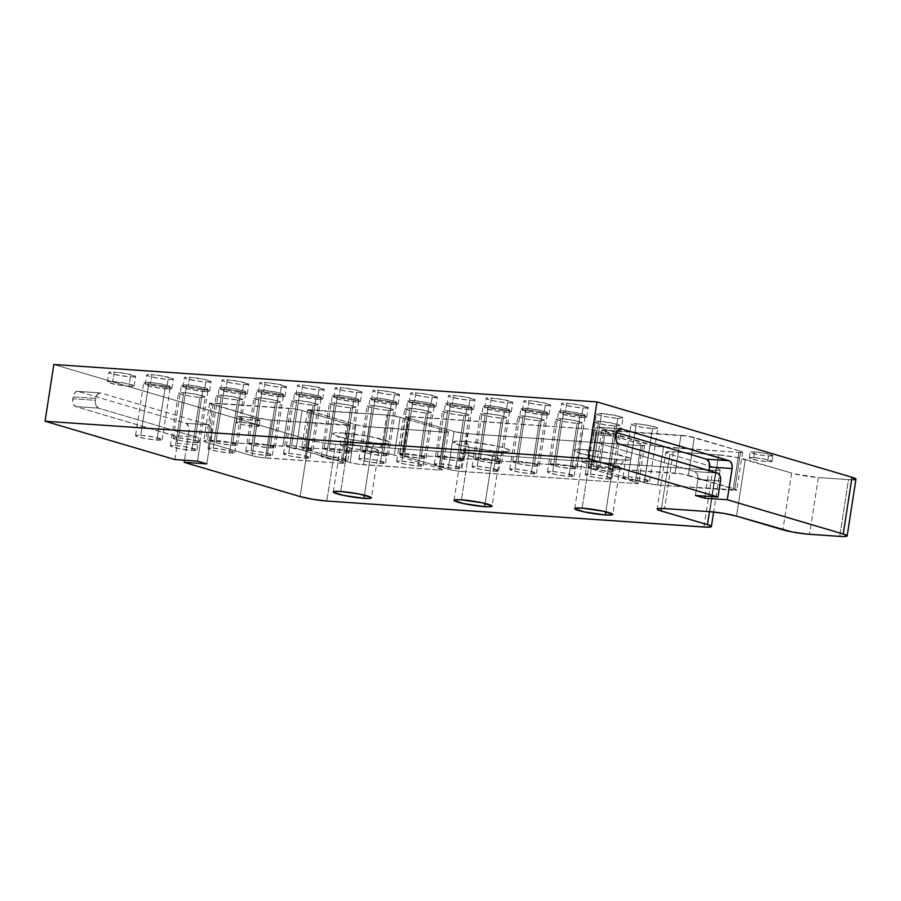 <?xml version="1.0" encoding="UTF-8"?>
<svg xmlns="http://www.w3.org/2000/svg" width="901" height="901" viewBox="0 0 901 901"><rect width="100%" height="100%" fill="white"/><g stroke="black" fill="none" stroke-linecap="round" stroke-linejoin="round"><path stroke-width="0.68" stroke-dasharray="4.5 3.38" d="M619.911 459.938C613.998 459.69 593.072 457.066 579.895 453.248C567.337 449.464 577.823 449.002 585.132 449.667A9.629 5.958 -86.1 0 1 589.468 460.839L582.035 461.323L585.706 463.148L595.685 465.434L612.657 467.687A9.629 5.958 -86.1 0 1 619.043 459.792A9.629 5.958 -86.1 0 1 619.911 459.938L629.562 459.938L631.004 458.958L630.092 458.215L611.678 453.248L585.132 449.667L575.491 449.667L574.05 450.658L579.895 453.248L593.376 456.368L619.911 459.938A9.629 5.958 93.9 0 0 619.043 459.792A9.629 5.958 93.9 0 0 612.657 467.687A19.248 2.061 -171.2 0 0 620.091 467.214A19.248 2.061 -171.2 0 0 609.617 463.711A19.248 2.061 -171.2 0 0 589.468 460.839L582.147 508.13L589.468 460.839A19.248 2.061 -171.2 0 0 582.035 461.323A19.248 2.061 -171.2 0 0 592.509 464.815A19.248 2.061 -171.2 0 0 612.657 467.687L605.832 511.791L612.657 467.687L620.091 467.214L616.419 465.389L606.441 463.091L589.468 460.839A9.629 5.958 93.9 0 0 585.132 449.667C591.056 449.914 611.97 452.539 625.159 456.368C637.717 460.141 627.231 460.602 619.911 459.938M499.222 451.626C493.298 451.378 472.383 448.754 459.206 444.925C446.637 441.152 457.122 440.69 464.443 441.355A9.629 5.958 -86.1 0 1 468.779 452.516L461.346 453L465.017 454.825L474.996 457.122L491.957 459.375A9.629 5.958 -86.1 0 1 498.354 451.48A9.629 5.958 -86.1 0 1 499.222 451.626L508.862 451.626L510.315 450.635L504.459 448.045L496.079 445.961L469.196 441.749L457.111 441.141L453.349 442.335L459.206 444.925L472.676 448.045L499.222 451.626A9.629 5.958 93.9 0 0 498.354 451.48A9.629 5.958 93.9 0 0 491.957 459.375A19.248 2.061 -171.2 0 0 499.391 458.891A19.248 2.061 -171.2 0 0 488.916 455.399A19.248 2.061 -171.2 0 0 468.779 452.516L461.458 499.807L468.779 452.516A19.248 2.061 -171.2 0 0 461.346 453A19.248 2.061 -171.2 0 0 471.82 456.503A19.248 2.061 -171.2 0 0 491.957 459.375L485.132 503.479L491.957 459.375L499.391 458.891L495.73 457.066L485.74 454.768L468.779 452.516A9.629 5.958 93.9 0 0 464.443 441.355C470.367 441.603 491.282 444.227 504.459 448.045C517.028 451.829 506.542 452.291 499.222 451.626M378.533 443.303C372.609 443.055 351.694 440.431 338.506 436.613C325.948 432.829 336.433 432.367 343.754 433.032A9.629 5.958 -86.1 0 1 348.079 444.204L340.657 444.689L344.317 446.513L354.307 448.799L371.268 451.052A9.629 5.958 -86.1 0 1 377.665 443.157A9.629 5.958 -86.1 0 1 378.533 443.303L388.173 443.303L389.615 442.323L388.703 441.58L370.288 436.613L343.754 433.032L334.102 433.032L332.66 434.023L338.506 436.613L351.987 439.733L378.533 443.303A9.629 5.958 93.9 0 0 377.665 443.157A9.629 5.958 93.9 0 0 371.268 451.052A19.248 2.061 -171.2 0 0 378.702 450.579A19.248 2.061 -171.2 0 0 368.227 447.076A19.248 2.061 -171.2 0 0 348.079 444.204L340.758 491.495L348.079 444.204A19.248 2.061 -171.2 0 0 340.657 444.689A19.248 2.061 -171.2 0 0 351.12 448.18A19.248 2.061 -171.2 0 0 371.268 451.052L364.443 495.156L371.268 451.052L378.702 450.579L375.03 448.754L365.051 446.457L348.079 444.204A9.629 5.958 93.9 0 0 343.754 433.032C349.667 433.28 370.593 435.904 383.77 439.733C396.327 443.506 385.853 443.968 378.533 443.303M240.792 422.22A11.555 1.239 8.8 0 1 252.877 423.943A11.555 1.239 8.8 0 1 259.161 426.049A11.555 1.239 8.8 0 1 254.701 426.331L255.58 420.654A11.555 1.239 -171.2 0 0 260.04 420.373A11.555 1.239 -171.2 0 0 253.755 418.267A11.555 1.239 -171.2 0 0 241.671 416.544L240.792 422.22L241.671 416.544L237.808 416.544L237.233 416.938L238.382 417.591L247.144 419.618L255.58 420.654L260.017 420.26L252.28 417.974L241.671 416.544A11.555 1.239 -171.2 0 0 237.211 416.836A11.555 1.239 -171.2 0 0 243.495 418.931A11.555 1.239 -171.2 0 0 255.58 420.654L254.701 426.331A11.555 1.239 8.8 0 1 242.617 424.608A11.555 1.239 8.8 0 1 236.332 422.513A11.555 1.239 8.8 0 1 240.792 422.22L251.402 423.65L259.139 425.936L254.701 426.331L244.081 424.9L236.715 422.918L236.929 422.22L240.792 422.22M753.732 457.573A11.555 1.239 8.8 0 1 765.816 459.296A11.555 1.239 8.8 0 1 772.101 461.391A11.555 1.239 8.8 0 1 767.641 461.684L768.519 456.007A11.555 1.239 -171.2 0 0 772.979 455.715A11.555 1.239 -171.2 0 0 766.695 453.62A11.555 1.239 -171.2 0 0 754.61 451.897L753.732 457.573L754.61 451.897L750.758 451.897L750.173 452.291L751.333 452.944L760.084 454.96L768.519 456.007L772.957 455.613L765.231 453.327L754.61 451.897A11.555 1.239 -171.2 0 0 750.15 452.189A11.555 1.239 -171.2 0 0 756.435 454.284A11.555 1.239 -171.2 0 0 768.519 456.007L767.641 461.684A11.555 1.239 8.8 0 1 755.556 459.96A11.555 1.239 8.8 0 1 749.272 457.854A11.555 1.239 8.8 0 1 753.732 457.573L764.352 459.003L772.078 461.289L767.641 461.684L757.031 460.253L749.294 457.967L753.732 457.573M112.704 381.506A13.47 1.442 8.8 0 1 126.804 383.522A13.47 1.442 8.8 0 1 134.136 385.966A13.47 1.442 8.8 0 1 128.933 386.304L130.397 376.843A13.47 1.442 -171.2 0 0 135.601 376.517A13.47 1.442 -171.2 0 0 128.269 374.061A13.47 1.442 -171.2 0 0 114.168 372.057L112.704 381.506L114.168 372.057L109.663 372.057L108.987 372.518L110.339 373.273L120.554 375.627L132.301 376.945L135.567 376.381L126.557 373.724L114.168 372.057A13.47 1.442 -171.2 0 0 108.965 372.383A13.47 1.442 -171.2 0 0 116.297 374.839A13.47 1.442 -171.2 0 0 130.397 376.843L128.933 386.304A13.47 1.442 8.8 0 1 114.832 384.299A13.47 1.442 8.8 0 1 107.501 381.844A13.47 1.442 8.8 0 1 112.704 381.506L125.093 383.184L134.103 385.842L128.933 386.304L116.544 384.637L107.951 382.317L108.199 381.506L112.704 381.506M150.422 384.108A13.47 1.442 8.8 0 1 164.523 386.124A13.47 1.442 8.8 0 1 171.854 388.568A13.47 1.442 8.8 0 1 166.651 388.905L168.115 379.445A13.47 1.442 -171.2 0 0 173.319 379.107A13.47 1.442 -171.2 0 0 165.987 376.663A13.47 1.442 -171.2 0 0 151.886 374.647L150.422 384.108L151.886 374.647L147.381 374.647L147.133 375.458L149.442 376.325L158.272 378.229L170.019 379.546L173.285 378.983L164.275 376.325L151.886 374.647A13.47 1.442 -171.2 0 0 146.683 374.985A13.47 1.442 -171.2 0 0 154.015 377.44A13.47 1.442 -171.2 0 0 168.115 379.445L166.651 388.905A13.47 1.442 8.8 0 1 152.551 386.889A13.47 1.442 8.8 0 1 145.219 384.445A13.47 1.442 8.8 0 1 150.422 384.108L165.187 386.259L171.821 388.444L166.651 388.905L154.262 387.239L145.669 384.918L145.917 384.108L150.422 384.108M188.14 386.709A13.47 1.442 8.8 0 1 202.241 388.725A13.47 1.442 8.8 0 1 209.573 391.169A13.47 1.442 8.8 0 1 204.369 391.507L205.833 382.047A13.47 1.442 -171.2 0 0 211.037 381.709A13.47 1.442 -171.2 0 0 203.705 379.265A13.47 1.442 -171.2 0 0 189.604 377.249L188.14 386.709L189.604 377.249L185.099 377.249L184.423 377.71L185.775 378.465L195.99 380.83L205.833 382.047L211.003 381.585L204.369 379.4L189.604 377.249A13.47 1.442 -171.2 0 0 184.401 377.587A13.47 1.442 -171.2 0 0 191.733 380.031A13.47 1.442 -171.2 0 0 205.833 382.047L204.369 391.507A13.47 1.442 8.8 0 1 190.269 389.491A13.47 1.442 8.8 0 1 182.937 387.047A13.47 1.442 8.8 0 1 188.14 386.709L200.518 388.376L209.539 391.045L204.369 391.507L189.604 389.356L182.959 387.171L188.14 386.709M225.847 389.311A13.47 1.442 8.8 0 1 239.948 391.316A13.47 1.442 8.8 0 1 247.279 393.771A13.47 1.442 8.8 0 1 242.087 394.097L243.552 384.648A13.47 1.442 -171.2 0 0 248.744 384.31A13.47 1.442 -171.2 0 0 241.412 381.866A13.47 1.442 -171.2 0 0 227.311 379.85L225.847 389.311L227.311 379.85L222.817 379.85L222.142 380.312L223.493 381.067L233.708 383.432L243.552 384.648L248.721 384.186L239.7 381.517L227.311 379.85A13.47 1.442 -171.2 0 0 222.119 380.188A13.47 1.442 -171.2 0 0 229.451 382.632A13.47 1.442 -171.2 0 0 243.552 384.648L242.087 394.097A13.47 1.442 8.8 0 1 227.987 392.093A13.47 1.442 8.8 0 1 220.655 389.649A13.47 1.442 8.8 0 1 225.847 389.311L238.236 390.978L247.257 393.647L242.087 394.097L229.699 392.431L220.677 389.773L225.847 389.311M263.565 391.912A13.47 1.442 8.8 0 1 277.666 393.917A13.47 1.442 8.8 0 1 284.998 396.361A13.47 1.442 8.8 0 1 279.794 396.699L281.258 387.25A13.47 1.442 -171.2 0 0 286.462 386.912A13.47 1.442 -171.2 0 0 279.13 384.457A13.47 1.442 -171.2 0 0 265.029 382.452L263.565 391.912L265.029 382.452L260.535 382.452L259.86 382.914L261.211 383.668L271.415 386.022L281.258 387.25L286.439 386.788L277.418 384.119L265.029 382.452A13.47 1.442 -171.2 0 0 259.826 382.79A13.47 1.442 -171.2 0 0 267.158 385.234A13.47 1.442 -171.2 0 0 281.258 387.25L279.794 396.699A13.47 1.442 8.8 0 1 265.694 394.694A13.47 1.442 8.8 0 1 258.362 392.239A13.47 1.442 8.8 0 1 263.565 391.912L275.954 393.579L284.975 396.237L279.794 396.699L267.417 395.032L258.824 392.712L259.071 391.912L263.565 391.912M301.283 394.503A13.47 1.442 8.8 0 1 315.384 396.519A13.47 1.442 8.8 0 1 322.716 398.963A13.47 1.442 8.8 0 1 317.512 399.301L318.977 389.84A13.47 1.442 -171.2 0 0 324.18 389.502A13.47 1.442 -171.2 0 0 316.848 387.058A13.47 1.442 -171.2 0 0 302.747 385.054L301.283 394.503L302.747 385.054L298.254 385.054L297.578 385.504L298.929 386.27L309.133 388.624L320.88 389.942L324.157 389.378L315.136 386.72L302.747 385.054A13.47 1.442 -171.2 0 0 297.544 385.38A13.47 1.442 -171.2 0 0 304.876 387.835A13.47 1.442 -171.2 0 0 318.977 389.84L317.512 399.301A13.47 1.442 8.8 0 1 303.412 397.285A13.47 1.442 8.8 0 1 296.08 394.841A13.47 1.442 8.8 0 1 301.283 394.503L316.048 396.654L322.693 398.839L317.512 399.301L305.124 397.634L296.542 395.314L296.789 394.503L301.283 394.503M339.001 397.104A13.47 1.442 8.8 0 1 353.102 399.12A13.47 1.442 8.8 0 1 360.434 401.564A13.47 1.442 8.8 0 1 355.231 401.902L356.695 392.442A13.47 1.442 -171.2 0 0 361.898 392.104A13.47 1.442 -171.2 0 0 354.566 389.66A13.47 1.442 -171.2 0 0 340.465 387.644L339.001 397.104L340.465 387.644L335.972 387.644L335.296 388.106L338.021 389.322L346.851 391.225L358.598 392.543L361.875 391.98L355.231 389.795L340.465 387.644A13.47 1.442 -171.2 0 0 335.262 387.982A13.47 1.442 -171.2 0 0 342.594 390.437A13.47 1.442 -171.2 0 0 356.695 392.442L355.231 401.902A13.47 1.442 8.8 0 1 341.13 399.886A13.47 1.442 8.8 0 1 333.798 397.442A13.47 1.442 8.8 0 1 339.001 397.104L351.39 398.771L360.411 401.441L355.231 401.902L340.465 399.751L333.832 397.566L339.001 397.104M376.719 399.706A13.47 1.442 8.8 0 1 390.82 401.711A13.47 1.442 8.8 0 1 398.152 404.166A13.47 1.442 8.8 0 1 392.949 404.504L394.413 395.043A13.47 1.442 -171.2 0 0 399.616 394.706A13.47 1.442 -171.2 0 0 392.284 392.262A13.47 1.442 -171.2 0 0 378.183 390.246L376.719 399.706L378.183 390.246L373.678 390.246L373.003 390.707L374.354 391.462L384.569 393.827L394.413 395.043L399.582 394.582L390.572 391.912L378.183 390.246A13.47 1.442 -171.2 0 0 372.98 390.584A13.47 1.442 -171.2 0 0 380.312 393.027A13.47 1.442 -171.2 0 0 394.413 395.043L392.949 404.504A13.47 1.442 8.8 0 1 378.848 402.488A13.47 1.442 8.8 0 1 371.516 400.044A13.47 1.442 8.8 0 1 376.719 399.706L389.108 401.373L398.118 404.042L392.949 404.504L378.183 402.353L371.539 400.168L376.719 399.706M414.437 402.308A13.47 1.442 8.8 0 1 428.538 404.312A13.47 1.442 8.8 0 1 435.87 406.768A13.47 1.442 8.8 0 1 430.667 407.094L432.131 397.645A13.47 1.442 -171.2 0 0 437.334 397.307A13.47 1.442 -171.2 0 0 430.002 394.863A13.47 1.442 -171.2 0 0 415.902 392.847L414.437 402.308L415.902 392.847L411.397 392.847L410.721 393.309L412.072 394.064L422.287 396.429L432.131 397.645L437.3 397.183L428.29 394.514L415.902 392.847A13.47 1.442 -171.2 0 0 410.698 393.185A13.47 1.442 -171.2 0 0 418.03 395.629A13.47 1.442 -171.2 0 0 432.131 397.645L430.667 407.094A13.47 1.442 8.8 0 1 416.566 405.09A13.47 1.442 8.8 0 1 409.234 402.634A13.47 1.442 8.8 0 1 414.437 402.308L426.826 403.975L435.836 406.644L430.667 407.094L418.278 405.427L409.257 402.77L414.437 402.308M452.156 404.898A13.47 1.442 8.8 0 1 466.256 406.914A13.47 1.442 8.8 0 1 473.588 409.358A13.47 1.442 8.8 0 1 468.385 409.696L469.849 400.235A13.47 1.442 -171.2 0 0 475.052 399.909A13.47 1.442 -171.2 0 0 467.72 397.454A13.47 1.442 -171.2 0 0 453.62 395.449L452.156 404.898L453.62 395.449L449.115 395.449L448.439 395.911L449.79 396.665L460.006 399.019L471.752 400.337L475.018 399.785L466.008 397.116L453.62 395.449A13.47 1.442 -171.2 0 0 448.416 395.787A13.47 1.442 -171.2 0 0 455.748 398.231A13.47 1.442 -171.2 0 0 469.849 400.235L468.385 409.696A13.47 1.442 8.8 0 1 454.284 407.691A13.47 1.442 8.8 0 1 446.952 405.236A13.47 1.442 8.8 0 1 452.156 404.898L464.544 406.576L473.554 409.234L468.385 409.696L455.996 408.029L447.403 405.709L447.651 404.898L452.156 404.898M489.874 407.5A13.47 1.442 8.8 0 1 503.963 409.516A13.47 1.442 8.8 0 1 511.295 411.96A13.47 1.442 8.8 0 1 506.103 412.298L507.567 402.837A13.47 1.442 -171.2 0 0 512.759 402.499A13.47 1.442 -171.2 0 0 505.427 400.055A13.47 1.442 -171.2 0 0 491.338 398.051L489.874 407.5L491.338 398.051L486.833 398.039L486.157 398.501L488.883 399.717L497.724 401.621L509.47 402.938L512.737 402.375L503.715 399.717L491.338 398.051A13.47 1.442 -171.2 0 0 486.135 398.377A13.47 1.442 -171.2 0 0 493.466 400.832A13.47 1.442 -171.2 0 0 507.567 402.837L506.103 412.298A13.47 1.442 8.8 0 1 492.002 410.282A13.47 1.442 8.8 0 1 484.67 407.838A13.47 1.442 8.8 0 1 489.874 407.5L504.639 409.651L511.272 411.836L506.103 412.298L493.714 410.631L485.121 408.311L485.369 407.5L489.874 407.5M527.581 410.101A13.47 1.442 8.8 0 1 541.681 412.117A13.47 1.442 8.8 0 1 549.013 414.561A13.47 1.442 8.8 0 1 543.821 414.899L545.285 405.439A13.47 1.442 -171.2 0 0 550.477 405.101A13.47 1.442 -171.2 0 0 543.145 402.657A13.47 1.442 -171.2 0 0 529.045 400.641L527.581 410.101L529.045 400.641L524.551 400.641L523.875 401.103L526.601 402.319L535.431 404.222L547.189 405.54L550.455 404.977L543.81 402.792L529.045 400.641A13.47 1.442 -171.2 0 0 523.853 400.979A13.47 1.442 -171.2 0 0 531.185 403.423A13.47 1.442 -171.2 0 0 545.285 405.439L543.821 414.899A13.47 1.442 8.8 0 1 529.72 412.883A13.47 1.442 8.8 0 1 522.389 410.439A13.47 1.442 8.8 0 1 527.581 410.101L539.969 411.768L548.991 414.437L543.821 414.899L529.045 412.748L522.411 410.563L527.581 410.101M565.299 412.703A13.47 1.442 8.8 0 1 579.399 414.708A13.47 1.442 8.8 0 1 586.731 417.163A13.47 1.442 8.8 0 1 581.528 417.501L582.992 408.04A13.47 1.442 -171.2 0 0 588.195 407.702A13.47 1.442 -171.2 0 0 580.863 405.259A13.47 1.442 -171.2 0 0 566.763 403.243L565.299 412.703L566.763 403.243L562.269 403.243L561.593 403.704L562.945 404.459L573.149 406.824L582.992 408.04L588.173 407.579L579.152 404.909L566.763 403.243A13.47 1.442 -171.2 0 0 561.56 403.58A13.47 1.442 -171.2 0 0 568.891 406.024A13.47 1.442 -171.2 0 0 582.992 408.04L581.528 417.501A13.47 1.442 8.8 0 1 567.427 415.485A13.47 1.442 8.8 0 1 560.095 413.041A13.47 1.442 8.8 0 1 565.299 412.703L577.687 414.37L586.709 417.039L581.528 417.501L569.139 415.823L560.557 413.514L560.805 412.703L565.299 412.703M175.526 445.567A13.47 1.442 8.8 0 1 189.627 447.572A13.47 1.442 8.8 0 1 196.959 450.027A13.47 1.442 8.8 0 1 191.755 450.354L199.954 397.397A13.47 1.442 -171.2 0 0 205.158 397.059A13.47 1.442 -171.2 0 0 197.826 394.615A13.47 1.442 -171.2 0 0 183.725 392.599L175.526 445.567L183.725 392.599L178.635 392.791L181.281 394.266L190.111 396.181L199.954 397.397L205.135 396.936L196.114 394.266L183.725 392.599A13.47 1.442 -171.2 0 0 178.522 392.937A13.47 1.442 -171.2 0 0 185.854 395.381A13.47 1.442 -171.2 0 0 199.954 397.397L191.755 450.354A13.47 1.442 8.8 0 1 177.655 448.349A13.47 1.442 8.8 0 1 170.323 445.894A13.47 1.442 8.8 0 1 175.526 445.567L187.915 447.234L196.936 449.892L191.755 450.354L179.367 448.687L170.785 446.367L171.032 445.567L175.526 445.567M213.244 448.157A13.47 1.442 8.8 0 1 227.345 450.173A13.47 1.442 8.8 0 1 234.677 452.617A13.47 1.442 8.8 0 1 229.473 452.955L237.673 399.999A13.47 1.442 -171.2 0 0 242.876 399.661A13.47 1.442 -171.2 0 0 235.544 397.206A13.47 1.442 -171.2 0 0 221.443 395.201L213.244 448.157L221.443 395.201L216.353 395.381L218.999 396.868L227.829 398.783L237.673 399.999L242.853 399.537L233.832 396.868L221.443 395.201A13.47 1.442 -171.2 0 0 216.24 395.539A13.47 1.442 -171.2 0 0 223.572 397.983A13.47 1.442 -171.2 0 0 237.673 399.999L229.473 452.955A13.47 1.442 8.8 0 1 215.373 450.95A13.47 1.442 8.8 0 1 208.041 448.495A13.47 1.442 8.8 0 1 213.244 448.157L228.009 450.309L234.654 452.493L229.473 452.955L217.085 451.288L208.503 448.968L208.75 448.157L213.244 448.157M250.962 450.759A13.47 1.442 8.8 0 1 265.063 452.775A13.47 1.442 8.8 0 1 272.395 455.219A13.47 1.442 8.8 0 1 267.192 455.557L275.391 402.589A13.47 1.442 -171.2 0 0 280.594 402.263A13.47 1.442 -171.2 0 0 273.262 399.807A13.47 1.442 -171.2 0 0 259.161 397.803L250.962 450.759L259.161 397.803L254.071 397.983L258.497 399.954L268.16 401.79L277.294 402.691L280.571 402.128L271.55 399.47L259.161 397.803A13.47 1.442 -171.2 0 0 253.958 398.129A13.47 1.442 -171.2 0 0 261.29 400.585A13.47 1.442 -171.2 0 0 275.391 402.589L267.192 455.557A13.47 1.442 8.8 0 1 253.091 453.541A13.47 1.442 8.8 0 1 245.759 451.097A13.47 1.442 8.8 0 1 250.962 450.759L265.727 452.91L272.372 455.095L267.192 455.557L254.803 453.89L246.21 451.57L246.457 450.759L250.962 450.759M288.68 453.361A13.47 1.442 8.8 0 1 302.781 455.377A13.47 1.442 8.8 0 1 310.113 457.821A13.47 1.442 8.8 0 1 304.91 458.159L313.109 405.191A13.47 1.442 -171.2 0 0 318.312 404.853A13.47 1.442 -171.2 0 0 310.98 402.409A13.47 1.442 -171.2 0 0 296.88 400.393L288.68 453.361L296.88 400.393L291.789 400.585L294.436 402.071L303.265 403.975L315.012 405.292L318.278 404.729L309.268 402.071L296.88 400.393A13.47 1.442 -171.2 0 0 291.676 400.731A13.47 1.442 -171.2 0 0 299.008 403.186A13.47 1.442 -171.2 0 0 313.109 405.191L304.91 458.159A13.47 1.442 8.8 0 1 290.809 456.143A13.47 1.442 8.8 0 1 283.477 453.699A13.47 1.442 8.8 0 1 288.68 453.361L301.069 455.028L310.079 457.697L304.91 458.159L290.145 456.007L283.5 453.822L288.68 453.361M326.399 455.962A13.47 1.442 8.8 0 1 340.499 457.967A13.47 1.442 8.8 0 1 347.831 460.422A13.47 1.442 8.8 0 1 342.628 460.749L350.827 407.793A13.47 1.442 -171.2 0 0 356.03 407.455A13.47 1.442 -171.2 0 0 348.698 405.011A13.47 1.442 -171.2 0 0 334.598 402.995L326.399 455.962L334.598 402.995L329.507 403.186L332.154 404.662L340.983 406.576L350.827 407.793L355.996 407.331L349.363 405.146L334.598 402.995A13.47 1.442 -171.2 0 0 329.394 403.333A13.47 1.442 -171.2 0 0 336.726 405.777A13.47 1.442 -171.2 0 0 350.827 407.793L342.628 460.749A13.47 1.442 8.8 0 1 328.527 458.744A13.47 1.442 8.8 0 1 321.195 456.3A13.47 1.442 8.8 0 1 326.399 455.962L338.787 457.629L347.797 460.298L342.628 460.749L330.239 459.082L321.218 456.424L326.399 455.962M364.117 458.564A13.47 1.442 8.8 0 1 378.217 460.569A13.47 1.442 8.8 0 1 385.549 463.013A13.47 1.442 8.8 0 1 380.346 463.351L388.545 410.394A13.47 1.442 -171.2 0 0 393.748 410.056A13.47 1.442 -171.2 0 0 386.416 407.612A13.47 1.442 -171.2 0 0 372.316 405.596L364.117 458.564L372.316 405.596L367.225 405.788L369.86 407.263L378.702 409.178L388.545 410.394L393.714 409.932L384.693 407.263L372.316 405.596A13.47 1.442 -171.2 0 0 367.112 405.934A13.47 1.442 -171.2 0 0 374.444 408.378A13.47 1.442 -171.2 0 0 388.545 410.394L380.346 463.351A13.47 1.442 8.8 0 1 366.245 461.346A13.47 1.442 8.8 0 1 358.913 458.891A13.47 1.442 8.8 0 1 364.117 458.564L376.494 460.231L385.515 462.889L380.346 463.351L367.957 461.684L359.364 459.364L359.612 458.564L364.117 458.564M401.823 461.154A13.47 1.442 8.8 0 1 415.924 463.17A13.47 1.442 8.8 0 1 423.256 465.614A13.47 1.442 8.8 0 1 418.064 465.952L426.263 412.985A13.47 1.442 -171.2 0 0 431.455 412.658A13.47 1.442 -171.2 0 0 424.123 410.203A13.47 1.442 -171.2 0 0 410.023 408.198L401.823 461.154L410.023 408.198L404.932 408.378L409.369 410.349L419.021 412.185L428.166 413.086L431.433 412.534L422.411 409.865L410.023 408.198A13.47 1.442 -171.2 0 0 404.831 408.536A13.47 1.442 -171.2 0 0 412.162 410.98A13.47 1.442 -171.2 0 0 426.263 412.985L418.064 465.952A13.47 1.442 8.8 0 1 403.963 463.936A13.47 1.442 8.8 0 1 396.631 461.492A13.47 1.442 8.8 0 1 401.823 461.154L416.6 463.305L423.233 465.49L418.064 465.952L405.675 464.285L397.082 461.965L397.33 461.154L401.823 461.154M439.542 463.756A13.47 1.442 8.8 0 1 453.642 465.772A13.47 1.442 8.8 0 1 460.974 468.216A13.47 1.442 8.8 0 1 455.771 468.554L463.97 415.586A13.47 1.442 -171.2 0 0 469.173 415.248A13.47 1.442 -171.2 0 0 461.841 412.804A13.47 1.442 -171.2 0 0 447.741 410.8L439.542 463.756L447.741 410.8L442.65 410.98L445.297 412.467L454.127 414.37L465.885 415.688L469.151 415.124L460.129 412.467L447.741 410.8A13.47 1.442 -171.2 0 0 442.537 411.126A13.47 1.442 -171.2 0 0 449.869 413.582A13.47 1.442 -171.2 0 0 463.97 415.586L455.771 468.554A13.47 1.442 8.8 0 1 441.67 466.538A13.47 1.442 8.8 0 1 434.338 464.094A13.47 1.442 8.8 0 1 439.542 463.756L451.93 465.423L460.952 468.092L455.771 468.554L441.006 466.403L434.372 464.218L439.542 463.756M477.26 466.358A13.47 1.442 8.8 0 1 491.36 468.362A13.47 1.442 8.8 0 1 498.692 470.818A13.47 1.442 8.8 0 1 493.489 471.155L501.688 418.188A13.47 1.442 -171.2 0 0 506.891 417.85A13.47 1.442 -171.2 0 0 499.559 415.406A13.47 1.442 -171.2 0 0 485.459 413.39L477.26 466.358L485.459 413.39L480.368 413.582L483.015 415.068L491.845 416.972L503.591 418.289L506.869 417.726L500.224 415.541L485.459 413.39A13.47 1.442 -171.2 0 0 480.256 413.728A13.47 1.442 -171.2 0 0 487.587 416.172A13.47 1.442 -171.2 0 0 501.688 418.188L493.489 471.155A13.47 1.442 8.8 0 1 479.388 469.139A13.47 1.442 8.8 0 1 472.056 466.695A13.47 1.442 8.8 0 1 477.26 466.358L489.648 468.024L498.67 470.694L493.489 471.155L481.1 469.477L472.518 467.168L472.766 466.358L477.26 466.358M514.978 468.959A13.47 1.442 8.8 0 1 529.078 470.964A13.47 1.442 8.8 0 1 536.41 473.419A13.47 1.442 8.8 0 1 531.207 473.746L539.406 420.79A13.47 1.442 -171.2 0 0 544.609 420.452A13.47 1.442 -171.2 0 0 537.278 418.008A13.47 1.442 -171.2 0 0 523.177 415.992L514.978 468.959L523.177 415.992L518.086 416.183L520.733 417.659L529.563 419.573L539.406 420.79L544.587 420.328L535.566 417.659L523.177 415.992A13.47 1.442 -171.2 0 0 517.974 416.33A13.47 1.442 -171.2 0 0 525.306 418.774A13.47 1.442 -171.2 0 0 539.406 420.79L531.207 473.746A13.47 1.442 8.8 0 1 517.106 471.741A13.47 1.442 8.8 0 1 509.775 469.286A13.47 1.442 8.8 0 1 514.978 468.959L527.367 470.626L536.388 473.295L531.207 473.746L518.818 472.079L509.808 469.421L514.978 468.959M552.696 471.55A13.47 1.442 8.8 0 1 566.797 473.566A13.47 1.442 8.8 0 1 574.128 476.01A13.47 1.442 8.8 0 1 568.925 476.347L577.124 423.391A13.47 1.442 -171.2 0 0 582.328 423.053A13.47 1.442 -171.2 0 0 574.996 420.598A13.47 1.442 -171.2 0 0 560.895 418.593L552.696 471.55L560.895 418.593L555.804 418.785L558.451 420.26L567.281 422.175L577.124 423.391L582.294 422.929L573.284 420.26L560.895 418.593A13.47 1.442 -171.2 0 0 555.692 418.931A13.47 1.442 -171.2 0 0 563.024 421.375A13.47 1.442 -171.2 0 0 577.124 423.391L568.925 476.347A13.47 1.442 8.8 0 1 554.825 474.343A13.47 1.442 8.8 0 1 547.493 471.887A13.47 1.442 8.8 0 1 552.696 471.55L565.085 473.228L574.095 475.886L568.925 476.347L556.536 474.681L547.943 472.361L548.191 471.55L552.696 471.55M590.414 474.151A13.47 1.442 8.8 0 1 604.515 476.167A13.47 1.442 8.8 0 1 611.847 478.611A13.47 1.442 8.8 0 1 606.643 478.949L614.842 425.982A13.47 1.442 -171.2 0 0 620.046 425.655A13.47 1.442 -171.2 0 0 612.714 423.2A13.47 1.442 -171.2 0 0 598.613 421.195L590.414 474.151L598.613 421.195L593.522 421.375L597.949 423.346L607.612 425.182L616.746 426.083L620.012 425.531L611.002 422.862L598.613 421.195A13.47 1.442 -171.2 0 0 593.41 421.522A13.47 1.442 -171.2 0 0 600.742 423.977A13.47 1.442 -171.2 0 0 614.842 425.982L606.643 478.949A13.47 1.442 8.8 0 1 592.543 476.933A13.47 1.442 8.8 0 1 585.211 474.489A13.47 1.442 8.8 0 1 590.414 474.151L605.179 476.302L611.813 478.487L606.643 478.949L594.255 477.282L585.661 474.962L585.909 474.151L590.414 474.151M628.132 476.753A13.47 1.442 8.8 0 1 642.233 478.769A13.47 1.442 8.8 0 1 649.565 481.213A13.47 1.442 8.8 0 1 644.361 481.551L652.561 428.583A13.47 1.442 -171.2 0 0 657.764 428.245A13.47 1.442 -171.2 0 0 650.432 425.801A13.47 1.442 -171.2 0 0 636.331 423.785L628.132 476.753L636.331 423.785L631.241 423.977L633.887 425.463L642.717 427.367L654.464 428.685L657.73 428.121L648.72 425.463L636.331 423.785A13.47 1.442 -171.2 0 0 631.128 424.123A13.47 1.442 -171.2 0 0 638.46 426.578A13.47 1.442 -171.2 0 0 652.561 428.583L644.361 481.551A13.47 1.442 8.8 0 1 630.261 479.535A13.47 1.442 8.8 0 1 622.929 477.091A13.47 1.442 8.8 0 1 628.132 476.753L640.521 478.42L649.531 481.089L644.361 481.551L629.596 479.4L622.951 477.215L628.132 476.753M140.747 435.284A13.47 1.442 8.8 0 1 154.848 437.3A13.47 1.442 8.8 0 1 162.18 439.744A13.47 1.442 8.8 0 1 156.977 440.082L165.176 387.126A13.47 1.442 -171.2 0 0 170.379 386.788A13.47 1.442 -171.2 0 0 163.047 384.333A13.47 1.442 -171.2 0 0 148.947 382.328L140.747 435.284L148.947 382.328L143.856 382.52L146.503 383.995L155.332 385.91L165.176 387.126L170.357 386.664L161.335 383.995L148.947 382.328A13.47 1.442 -171.2 0 0 143.743 382.666A13.47 1.442 -171.2 0 0 151.075 385.11A13.47 1.442 -171.2 0 0 165.176 387.126L156.977 440.082A13.47 1.442 8.8 0 1 142.876 438.077A13.47 1.442 8.8 0 1 135.544 435.622A13.47 1.442 8.8 0 1 140.747 435.284L153.136 436.962L162.157 439.62L156.977 440.082L144.588 438.415L136.006 436.095L136.254 435.284L140.747 435.284M178.466 437.886A13.47 1.442 8.8 0 1 192.566 439.902A13.47 1.442 8.8 0 1 199.898 442.346A13.47 1.442 8.8 0 1 194.695 442.684L202.894 389.716A13.47 1.442 -171.2 0 0 208.097 389.39A13.47 1.442 -171.2 0 0 200.765 386.934A13.47 1.442 -171.2 0 0 186.665 384.93L178.466 437.886L186.665 384.93L181.574 385.11L186 387.081L195.663 388.917L204.797 389.818L208.063 389.255L199.053 386.597L186.665 384.93A13.47 1.442 -171.2 0 0 181.461 385.256A13.47 1.442 -171.2 0 0 188.793 387.712A13.47 1.442 -171.2 0 0 202.894 389.716L194.695 442.684A13.47 1.442 8.8 0 1 180.594 440.668A13.47 1.442 8.8 0 1 173.262 438.224A13.47 1.442 8.8 0 1 178.466 437.886L193.231 440.037L199.864 442.222L194.695 442.684L182.306 441.017L173.713 438.697L173.961 437.886L178.466 437.886M216.184 440.488A13.47 1.442 8.8 0 1 230.284 442.504A13.47 1.442 8.8 0 1 237.616 444.948A13.47 1.442 8.8 0 1 232.413 445.285L240.612 392.318A13.47 1.442 -171.2 0 0 245.815 391.98A13.47 1.442 -171.2 0 0 238.483 389.536A13.47 1.442 -171.2 0 0 224.383 387.52L216.184 440.488L224.383 387.52L219.292 387.712L221.939 389.198L230.769 391.102L242.515 392.419L245.782 391.856L236.772 389.198L224.383 387.52A13.47 1.442 -171.2 0 0 219.18 387.858A13.47 1.442 -171.2 0 0 226.511 390.313A13.47 1.442 -171.2 0 0 240.612 392.318L232.413 445.285A13.47 1.442 8.8 0 1 218.312 443.269A13.47 1.442 8.8 0 1 210.98 440.826A13.47 1.442 8.8 0 1 216.184 440.488L228.572 442.154L237.582 444.824L232.413 445.285L217.648 443.134L211.003 440.949L216.184 440.488M253.902 443.089A13.47 1.442 8.8 0 1 268.002 445.094A13.47 1.442 8.8 0 1 275.334 447.549A13.47 1.442 8.8 0 1 270.131 447.876L278.33 394.92A13.47 1.442 -171.2 0 0 283.533 394.582A13.47 1.442 -171.2 0 0 276.202 392.138A13.47 1.442 -171.2 0 0 262.101 390.122L253.902 443.089L262.101 390.122L257.01 390.313L259.657 391.789L268.487 393.703L278.33 394.92L283.5 394.458L276.866 392.273L262.101 390.122A13.47 1.442 -171.2 0 0 256.898 390.46A13.47 1.442 -171.2 0 0 264.23 392.904A13.47 1.442 -171.2 0 0 278.33 394.92L270.131 447.876A13.47 1.442 8.8 0 1 256.03 445.871A13.47 1.442 8.8 0 1 248.699 443.427A13.47 1.442 8.8 0 1 253.902 443.089L266.291 444.756L275.301 447.425L270.131 447.876L257.742 446.209L248.721 443.551L253.902 443.089M291.62 445.691A13.47 1.442 8.8 0 1 305.721 447.696A13.47 1.442 8.8 0 1 313.041 450.14A13.47 1.442 8.8 0 1 307.849 450.477L316.048 397.521A13.47 1.442 -171.2 0 0 321.24 397.183A13.47 1.442 -171.2 0 0 313.908 394.739A13.47 1.442 -171.2 0 0 299.819 392.723L291.62 445.691L299.819 392.723L294.728 392.915L297.364 394.39L306.205 396.305L316.048 397.521L321.218 397.059L312.196 394.39L299.819 392.723A13.47 1.442 -171.2 0 0 294.616 393.061A13.47 1.442 -171.2 0 0 301.948 395.505A13.47 1.442 -171.2 0 0 316.048 397.521L307.849 450.477A13.47 1.442 8.8 0 1 293.749 448.473A13.47 1.442 8.8 0 1 286.417 446.018A13.47 1.442 8.8 0 1 291.62 445.691L303.997 447.358L313.019 450.016L307.849 450.477L295.46 448.811L286.867 446.491L287.115 445.691L291.62 445.691M329.327 448.281A13.47 1.442 8.8 0 1 343.427 450.297A13.47 1.442 8.8 0 1 350.759 452.741A13.47 1.442 8.8 0 1 345.567 453.079L353.766 400.112A13.47 1.442 -171.2 0 0 358.958 399.785A13.47 1.442 -171.2 0 0 351.627 397.33A13.47 1.442 -171.2 0 0 337.526 395.325L329.327 448.281L337.526 395.325L332.435 395.505L336.873 397.476L346.525 399.312L355.67 400.213L358.936 399.661L349.915 396.992L337.526 395.325A13.47 1.442 -171.2 0 0 332.334 395.663A13.47 1.442 -171.2 0 0 339.666 398.107A13.47 1.442 -171.2 0 0 353.766 400.112L345.567 453.079A13.47 1.442 8.8 0 1 331.467 451.063A13.47 1.442 8.8 0 1 324.135 448.619A13.47 1.442 8.8 0 1 329.327 448.281L344.103 450.432L350.737 452.617L345.567 453.079L333.179 451.412L324.585 449.092L324.833 448.281L329.327 448.281M367.045 450.883A13.47 1.442 8.8 0 1 381.146 452.899A13.47 1.442 8.8 0 1 388.477 455.343A13.47 1.442 8.8 0 1 383.274 455.681L391.473 402.713A13.47 1.442 -171.2 0 0 396.677 402.375A13.47 1.442 -171.2 0 0 389.345 399.931A13.47 1.442 -171.2 0 0 375.244 397.927L367.045 450.883L375.244 397.927L370.153 398.107L372.8 399.594L381.63 401.497L393.377 402.815L396.654 402.251L387.633 399.594L375.244 397.927A13.47 1.442 -171.2 0 0 370.041 398.253A13.47 1.442 -171.2 0 0 377.373 400.708A13.47 1.442 -171.2 0 0 391.473 402.713L383.274 455.681A13.47 1.442 8.8 0 1 369.173 453.665A13.47 1.442 8.8 0 1 361.842 451.221A13.47 1.442 8.8 0 1 367.045 450.883L379.434 452.55L388.455 455.219L383.274 455.681L368.509 453.53L361.875 451.345L367.045 450.883M404.763 453.485A13.47 1.442 8.8 0 1 418.864 455.489A13.47 1.442 8.8 0 1 426.196 457.945A13.47 1.442 8.8 0 1 420.992 458.282L429.191 405.315A13.47 1.442 -171.2 0 0 434.395 404.977A13.47 1.442 -171.2 0 0 427.063 402.533A13.47 1.442 -171.2 0 0 412.962 400.517L404.763 453.485L412.962 400.517L407.871 400.708L410.518 402.195L419.348 404.099L431.095 405.416L434.372 404.853L427.727 402.668L412.962 400.517A13.47 1.442 -171.2 0 0 407.759 400.855A13.47 1.442 -171.2 0 0 415.091 403.299A13.47 1.442 -171.2 0 0 429.191 405.315L420.992 458.282A13.47 1.442 8.8 0 1 406.892 456.266A13.47 1.442 8.8 0 1 399.56 453.822A13.47 1.442 8.8 0 1 404.763 453.485L417.152 455.151L426.173 457.821L420.992 458.282L406.227 456.131L399.594 453.946L404.763 453.485M442.481 456.086A13.47 1.442 8.8 0 1 456.582 458.091A13.47 1.442 8.8 0 1 463.914 460.546A13.47 1.442 8.8 0 1 458.71 460.873L466.909 407.916A13.47 1.442 -171.2 0 0 472.113 407.579A13.47 1.442 -171.2 0 0 464.781 405.135A13.47 1.442 -171.2 0 0 450.68 403.119L442.481 456.086L450.68 403.119L445.59 403.31L448.236 404.786L457.066 406.7L466.909 407.916L472.09 407.455L463.069 404.786L450.68 403.119A13.47 1.442 -171.2 0 0 445.477 403.457A13.47 1.442 -171.2 0 0 452.809 405.9A13.47 1.442 -171.2 0 0 466.909 407.916L458.71 460.873A13.47 1.442 8.8 0 1 444.61 458.868A13.47 1.442 8.8 0 1 437.278 456.413A13.47 1.442 8.8 0 1 442.481 456.086L454.87 457.753L463.891 460.422L458.71 460.873L446.322 459.206L437.312 456.548L442.481 456.086M480.199 458.677A13.47 1.442 8.8 0 1 494.3 460.693A13.47 1.442 8.8 0 1 501.632 463.137A13.47 1.442 8.8 0 1 496.428 463.474L504.628 410.518A13.47 1.442 -171.2 0 0 509.831 410.18A13.47 1.442 -171.2 0 0 502.499 407.725A13.47 1.442 -171.2 0 0 488.398 405.72L480.199 458.677L488.398 405.72L483.308 405.912L485.954 407.387L494.784 409.302L504.628 410.518L509.797 410.056L500.787 407.387L488.398 405.72A13.47 1.442 -171.2 0 0 483.195 406.058A13.47 1.442 -171.2 0 0 490.527 408.502A13.47 1.442 -171.2 0 0 504.628 410.518L496.428 463.474A13.47 1.442 8.8 0 1 482.328 461.47A13.47 1.442 8.8 0 1 474.996 459.014A13.47 1.442 8.8 0 1 480.199 458.677L492.588 460.355L501.598 463.013L496.428 463.474L484.04 461.808L475.446 459.487L475.694 458.677L480.199 458.677M517.917 461.278A13.47 1.442 8.8 0 1 532.018 463.294A13.47 1.442 8.8 0 1 539.35 465.738A13.47 1.442 8.8 0 1 534.147 466.076L542.346 413.108A13.47 1.442 -171.2 0 0 547.549 412.782A13.47 1.442 -171.2 0 0 540.217 410.327A13.47 1.442 -171.2 0 0 526.116 408.322L517.917 461.278L526.116 408.322L521.026 408.502L525.452 410.473L535.104 412.309L544.249 413.21L547.515 412.658L538.505 409.989L526.116 408.322A13.47 1.442 -171.2 0 0 520.913 408.66A13.47 1.442 -171.2 0 0 528.245 411.104A13.47 1.442 -171.2 0 0 542.346 413.108L534.147 466.076A13.47 1.442 8.8 0 1 520.046 464.06A13.47 1.442 8.8 0 1 512.714 461.616A13.47 1.442 8.8 0 1 517.917 461.278L532.682 463.429L539.316 465.614L534.147 466.076L521.758 464.409L513.165 462.089L513.412 461.278L517.917 461.278M555.635 463.88A13.47 1.442 8.8 0 1 569.736 465.896A13.47 1.442 8.8 0 1 577.068 468.34A13.47 1.442 8.8 0 1 571.865 468.678L580.064 415.71A13.47 1.442 -171.2 0 0 585.267 415.372A13.47 1.442 -171.2 0 0 577.935 412.928A13.47 1.442 -171.2 0 0 563.835 410.924L555.635 463.88L563.835 410.924L558.744 411.104L561.379 412.59L570.22 414.494L581.967 415.811L585.233 415.248L576.212 412.59L563.835 410.924A13.47 1.442 -171.2 0 0 558.631 411.25A13.47 1.442 -171.2 0 0 565.963 413.705A13.47 1.442 -171.2 0 0 580.064 415.71L571.865 468.678A13.47 1.442 8.8 0 1 557.764 466.662A13.47 1.442 8.8 0 1 550.432 464.218A13.47 1.442 8.8 0 1 555.635 463.88L568.013 465.547L577.034 468.216L571.865 468.678L557.1 466.527L550.455 464.342L555.635 463.88M593.342 466.481A13.47 1.442 8.8 0 1 607.443 468.486A13.47 1.442 8.8 0 1 614.775 470.941A13.47 1.442 8.8 0 1 609.583 471.279L617.782 418.312A13.47 1.442 -171.2 0 0 622.974 417.974A13.47 1.442 -171.2 0 0 615.642 415.53A13.47 1.442 -171.2 0 0 601.541 413.514L593.342 466.481L601.541 413.514L596.451 413.705L599.097 415.192L607.927 417.095L617.782 418.312L622.951 417.85L616.318 415.665L601.541 413.514A13.47 1.442 -171.2 0 0 596.349 413.852A13.47 1.442 -171.2 0 0 603.681 416.296A13.47 1.442 -171.2 0 0 617.782 418.312L609.583 471.279A13.47 1.442 8.8 0 1 595.482 469.263A13.47 1.442 8.8 0 1 588.15 466.819A13.47 1.442 8.8 0 1 593.342 466.481L605.731 468.148L614.752 470.818L609.583 471.279L597.194 469.601L588.601 467.292L588.849 466.481L593.342 466.481M853.416 479.771L848.517 479.636L839.732 536.377L848.517 479.636L818.345 477.553L809.56 534.304L818.345 477.553L794.22 473.78L736.308 457.314L718.615 454.926L673.351 451.806L666.076 452.077L669.86 454.194L718.21 468.543L720.012 470.007L715.462 470.412L335.577 444.283L326.793 501.035L335.577 444.283L321.511 442.549L308.897 439.823A19.248 2.061 -171.2 0 0 335.577 444.283L712.736 470.277A19.248 2.061 -171.2 0 0 720.169 469.804A19.248 2.061 -171.2 0 0 716.227 467.889L709.459 511.644L716.227 467.889L669.86 454.194L661.469 508.412L669.86 454.194A19.248 2.061 -171.2 0 1 665.918 452.291L657.133 509.031M665.918 452.291A19.248 2.061 -171.2 0 1 673.351 451.806L664.566 508.558L673.351 451.806L718.615 454.926L709.83 511.678L718.615 454.926A19.248 2.061 -171.2 0 1 745.296 459.397L736.511 516.138L745.296 459.397L791.664 473.093L782.879 529.833L791.664 473.093A19.248 2.061 -171.2 0 0 818.345 477.553L848.517 479.636A19.248 2.061 -171.2 0 0 855.95 479.152M703.951 527.029L712.736 470.277L703.951 527.029M300.112 496.564L308.897 439.823L53.835 364.477L308.897 439.823L300.112 496.564M185.966 423.29L188.546 426.083L189.131 429.8L184.491 460.242L189.007 431.117L211.634 432.671L206.802 463.88L211.634 432.671L189.007 431.117A6.735 4.167 93.9 0 0 185.966 423.29L208.604 424.855A6.735 4.167 -86.1 0 1 211.634 432.671L211.172 427.637L208.604 424.855L185.966 423.29L78.15 391.439L185.966 423.29M174.895 459.578L177.508 442.188L176.923 438.472L175.121 436.05L75.808 406.576L73.724 404.797L72.688 401.384L73.341 395.595L74.986 392.532L77.34 391.338L100.777 393.005L208.604 424.855L100.777 393.005L78.15 391.439A6.735 4.167 93.9 0 0 77.587 391.338A6.735 4.167 93.9 0 0 73.071 396.868L95.697 398.422A6.735 4.167 -86.1 0 1 100.225 392.904A6.735 4.167 -86.1 0 1 100.777 393.005L97.612 394.097L95.697 398.422L73.071 396.868L72.778 398.76L95.405 400.314L95.697 398.422L95.405 400.314L72.778 398.76A6.735 4.167 93.9 0 0 75.808 406.576L98.434 408.142A6.735 4.167 -86.1 0 1 95.405 400.314L95.866 405.349L98.434 408.142L75.808 406.576L174.355 435.69L196.981 437.244L98.434 408.142L196.981 437.244A6.735 4.167 -86.1 0 1 200.022 445.06L177.384 443.506A6.735 4.167 93.9 0 0 174.355 435.69L196.981 437.244L199.065 439.024L200.135 443.754L200.022 445.06L177.384 443.506L174.895 459.578M855.792 479.366L854.948 479.636M738.933 452.392L742.57 452.257L740.69 451.198L688.004 436.14L601.902 430.205L656.469 446.322L738.933 452.392L733.076 490.223L657.651 485.02A9.629 1.025 8.8 0 1 644.305 482.79L650.162 444.959A9.629 1.025 -171.2 0 0 663.508 447.189L657.651 485.02L663.508 447.189L738.933 452.392A9.629 1.025 -171.2 0 0 742.649 452.156A9.629 1.025 -171.2 0 0 740.69 451.198L734.833 489.029A9.629 1.025 8.8 0 1 736.793 489.986A9.629 1.025 8.8 0 1 733.076 490.223L738.933 452.392M400.123 417.231L386.777 415.001L307.646 410.124L355.974 424.686L364.15 426.342L444.745 432.12L447.966 432.12L448.439 431.793L447.482 431.252L400.123 417.231L394.266 455.061L440.634 468.757A9.629 1.025 8.8 0 1 442.605 469.714A9.629 1.025 8.8 0 1 438.888 469.95L444.745 432.12A9.629 1.025 -171.2 0 0 448.461 431.883A9.629 1.025 -171.2 0 0 446.491 430.926L440.634 468.757L446.491 430.926L400.123 417.231A9.629 1.025 -171.2 0 0 386.777 415.001L380.92 452.82A9.629 1.025 8.8 0 1 394.266 455.061L400.123 417.231M467.382 433.674L640.87 445.635L644.575 445.308L596.248 430.746L586.236 428.842L406.193 416.555L407.669 417.749L454.036 431.444L467.382 433.674L461.526 471.505A9.629 1.025 8.8 0 1 448.18 469.275L401.812 455.579A9.629 1.025 8.8 0 1 399.841 454.622A9.629 1.025 8.8 0 1 403.558 454.386L409.414 416.555A9.629 1.025 -171.2 0 0 405.698 416.791A9.629 1.025 -171.2 0 0 407.669 417.749L401.812 455.579L407.669 417.749L454.036 431.444L448.18 469.275L454.036 431.444A9.629 1.025 -171.2 0 0 467.382 433.674L640.87 445.635L635.014 483.465L461.526 471.505L467.382 433.674M271.257 420.159L350.376 425.035L302.06 410.473L293.884 408.817L209.651 403.175L257.911 417.929L271.257 420.159L265.401 457.99A9.629 1.025 8.8 0 1 252.055 455.76L205.676 442.064A9.629 1.025 8.8 0 1 203.716 441.107A9.629 1.025 8.8 0 1 207.433 440.871L213.289 403.04A9.629 1.025 -171.2 0 0 209.573 403.276A9.629 1.025 -171.2 0 0 211.532 404.234L205.676 442.064L211.532 404.234L257.911 417.929L252.055 455.76L257.911 417.929A9.629 1.025 -171.2 0 0 271.257 420.159L346.682 425.362L340.826 463.193L265.401 457.99L271.257 420.159M197.533 461.143L200.022 445.06L197.533 461.143M720.507 480.931L697.881 479.377L695.392 495.449L697.881 479.377A6.735 4.167 93.9 0 0 694.84 471.55L717.478 473.115L694.84 471.55L697.408 474.343L697.881 479.377L720.507 480.931M618.931 444.002L596.293 442.447L694.84 471.55L596.293 442.447L618.931 444.002M593.263 434.631A6.735 4.167 93.9 0 0 596.293 442.447L593.725 439.654L593.263 434.631L615.89 436.185L593.263 434.631L593.556 432.739L616.183 434.293L593.556 432.739L593.263 434.631M598.636 427.311A6.735 4.167 93.9 0 0 598.084 427.209A6.735 4.167 93.9 0 0 593.556 432.739L594.806 429.259L597.825 427.209L620.136 428.797L598.636 427.311L616.588 432.615L598.636 427.311M704.987 496.113L708.929 470.592L704.987 496.113M346.682 425.362A9.629 1.025 -171.2 0 0 350.399 425.126A9.629 1.025 -171.2 0 0 348.428 424.168L342.571 461.999A9.629 1.025 8.8 0 1 344.542 462.945A9.629 1.025 8.8 0 1 340.826 463.193L346.682 425.362M302.06 410.473L296.204 448.304L342.571 461.999L348.428 424.168L302.06 410.473A9.629 1.025 -171.2 0 0 288.714 408.232L282.858 446.063A9.629 1.025 8.8 0 1 296.204 448.304L302.06 410.473M213.289 403.04L207.433 440.871L282.858 446.063L288.714 408.232L213.289 403.04M205.676 442.064L252.055 455.76L260.231 457.415L340.826 463.193L344.52 462.866L296.204 448.304L288.027 446.648L207.433 440.871L203.795 441.006L205.676 442.064M640.87 445.635A9.629 1.025 -171.2 0 0 644.587 445.398A9.629 1.025 -171.2 0 0 642.616 444.441L636.759 482.272A9.629 1.025 8.8 0 1 638.73 483.229A9.629 1.025 8.8 0 1 635.014 483.465L640.87 445.635M596.248 430.746L590.392 468.576L636.759 482.272L642.616 444.441L596.248 430.746A9.629 1.025 -171.2 0 0 582.902 428.516L577.045 466.346A9.629 1.025 8.8 0 1 590.392 468.576L596.248 430.746M409.414 416.555L403.558 454.386L577.045 466.346L582.902 428.516L409.414 416.555M401.812 455.579L448.18 469.275L458.192 471.178L635.014 483.465L638.719 483.139L590.392 468.576L580.379 466.673L403.558 454.386L399.92 454.521L401.812 455.579M311.352 409.797L305.495 447.628L380.92 452.82L386.777 415.001L311.352 409.797A9.629 1.025 -171.2 0 0 307.635 410.034A9.629 1.025 -171.2 0 0 309.606 410.991L303.75 448.822A9.629 1.025 8.8 0 1 301.779 447.865A9.629 1.025 8.8 0 1 305.495 447.628L311.352 409.797M355.974 424.686L350.117 462.517L303.75 448.822L309.606 410.991L355.974 424.686A9.629 1.025 -171.2 0 0 369.32 426.916L363.463 464.747A9.629 1.025 8.8 0 1 350.117 462.517L355.974 424.686M444.745 432.12L438.888 469.95L363.463 464.747L369.32 426.916L444.745 432.12M440.634 468.757L442.526 469.815L438.888 469.95L358.294 464.173L350.117 462.517L301.79 447.955L305.495 447.628L386.09 453.406L394.266 455.061L440.634 468.757M694.311 437.503L688.454 475.334L734.833 489.029L740.69 451.198L694.311 437.503A9.629 1.025 -171.2 0 0 680.965 435.273L675.108 473.104A9.629 1.025 8.8 0 1 688.454 475.334L694.311 437.503M605.54 430.07L599.683 467.901L675.108 473.104L680.965 435.273L605.54 430.07A9.629 1.025 -171.2 0 0 601.823 430.306A9.629 1.025 -171.2 0 0 603.794 431.264L597.937 469.094A9.629 1.025 8.8 0 1 595.966 468.137A9.629 1.025 8.8 0 1 599.683 467.901L605.54 430.07M650.162 444.959L644.305 482.79L597.937 469.094L603.794 431.264L650.162 444.959M657.651 485.02L736.781 489.896L682.147 473.971L599.683 467.901L596.462 467.901L595.989 468.227L596.946 468.768L644.305 482.79L657.651 485.02M574.714 508.603L582.035 461.323C581.978 452.719 578.431 453.417 578.149 452.426C579.839 453.867 605.911 459.206 619.111 459.803L626.488 459.915C625.823 460.816 622.782 459.003 620.091 467.214L612.77 514.494M454.025 500.292L461.346 453C461.278 444.407 457.742 445.094 457.449 444.114C459.15 445.556 485.222 450.894 498.422 451.48L505.788 451.592C505.134 452.505 502.094 450.68 499.391 458.891L492.07 506.182M333.336 491.969L340.657 444.689C340.589 436.084 337.042 436.782 336.76 435.791C338.449 437.233 364.522 442.571 377.733 443.168L385.099 443.281C384.434 444.182 381.393 442.368 378.702 450.579L371.381 497.859M259.161 426.049L260.04 420.373M772.101 461.391L772.979 455.715M134.136 385.966L135.601 376.517M171.854 388.568L173.319 379.107M209.573 391.169L211.037 381.709M247.279 393.771L248.744 384.31M284.998 396.361L286.462 386.912M322.716 398.963L324.18 389.502M360.434 401.564L361.898 392.104M398.152 404.166L399.616 394.706M435.87 406.768L437.334 397.307M473.588 409.358L475.052 399.909M511.295 411.96L512.759 402.499M549.013 414.561L550.477 405.101M586.731 417.163L588.195 407.702M196.959 450.027L205.158 397.059M234.677 452.617L242.876 399.661M272.395 455.219L280.594 402.263M310.113 457.821L318.312 404.853M347.831 460.422L356.03 407.455M385.549 463.013L393.748 410.056M423.256 465.614L431.455 412.658M460.974 468.216L469.173 415.248M498.692 470.818L506.891 417.85M536.41 473.419L544.609 420.452M574.128 476.01L582.328 423.053M611.847 478.611L620.046 425.655M649.565 481.213L657.764 428.245M162.18 439.744L170.379 386.788M199.898 442.346L208.097 389.39M237.616 444.948L245.815 391.98M275.334 447.549L283.533 394.582M313.041 450.14L321.24 397.183M350.759 452.741L358.958 399.785M388.477 455.343L396.677 402.375M426.196 457.945L434.395 404.977M463.914 460.546L472.113 407.579M501.632 463.137L509.831 410.18M539.35 465.738L547.549 412.782M577.068 468.34L585.267 415.372M614.775 470.941L622.974 417.974M588.15 466.819L596.349 413.852M550.432 464.218L558.631 411.25M512.714 461.616L520.913 408.66M474.996 459.014L483.195 406.058M437.278 456.413L445.477 403.457M399.56 453.822L407.759 400.855M361.842 451.221L370.041 398.253M324.135 448.619L332.334 395.663M286.417 446.018L294.616 393.061M248.699 443.427L256.898 390.46M210.98 440.826L219.18 387.858M173.262 438.224L181.461 385.256M135.544 435.622L143.743 382.666M622.929 477.091L631.128 424.123M585.211 474.489L593.41 421.522M547.493 471.887L555.692 418.931M509.775 469.286L517.974 416.33M472.056 466.695L480.256 413.728M434.338 464.094L442.537 411.126M396.631 461.492L404.831 408.536M358.913 458.891L367.112 405.934M321.195 456.3L329.394 403.333M283.477 453.699L291.676 400.731M245.759 451.097L253.958 398.129M208.041 448.495L216.24 395.539M170.323 445.894L178.522 392.937M720.169 469.804L713.637 512.005M560.095 413.041L561.56 403.58M522.389 410.439L523.853 400.979M484.67 407.838L486.135 398.377M446.952 405.236L448.416 395.787M409.234 402.634L410.698 393.185M371.516 400.044L372.98 390.584M333.798 397.442L335.262 387.982M296.08 394.841L297.544 385.38M258.362 392.239L259.826 382.79M220.655 389.649L222.119 380.188M182.937 387.047L184.401 377.587M145.219 384.445L146.683 374.985M107.501 381.844L108.965 372.383M77.587 391.338L100.225 392.904M620.71 428.775L598.084 427.209M749.272 457.854L750.15 452.189M236.332 422.513L237.211 416.836M209.573 403.276L203.716 441.107M350.399 425.126L344.542 462.945M405.698 416.791L399.841 454.622M644.587 445.398L638.73 483.229M448.461 431.883L442.605 469.714M307.635 410.034L301.779 447.865M742.649 452.156L736.793 489.986M601.823 430.306L595.966 468.137"/><path stroke-width="1.35" d="M340.758 491.495A19.248 2.061 8.8 0 1 360.907 494.367A19.248 2.061 8.8 0 1 371.381 497.859A19.248 2.061 8.8 0 1 363.948 498.343L364.443 495.156L363.948 498.343L370.379 498.343L371.223 498.073L370.728 497.183L358.463 493.883L340.758 491.495L334.339 491.495L333.37 492.149L342.853 495.268L363.948 498.343A19.248 2.061 8.8 0 1 343.799 495.471A19.248 2.061 8.8 0 1 333.336 491.969A19.248 2.061 8.8 0 1 340.758 491.495M461.458 499.807A19.248 2.061 8.8 0 1 481.596 502.679A19.248 2.061 8.8 0 1 492.07 506.182A19.248 2.061 8.8 0 1 484.637 506.655L485.132 503.479L484.637 506.655L489.536 506.801L492.036 506.002L482.553 502.882L461.458 499.807L455.028 499.807L454.059 500.472L463.542 503.58L484.637 506.655A19.248 2.061 8.8 0 1 464.499 503.783A19.248 2.061 8.8 0 1 454.025 500.292A19.248 2.061 8.8 0 1 461.458 499.807M582.147 508.13A19.248 2.061 8.8 0 1 602.296 511.002A19.248 2.061 8.8 0 1 612.77 514.494A19.248 2.061 8.8 0 1 605.337 514.978L605.832 511.791L605.337 514.978L611.768 514.978L612.725 514.313L603.242 511.205L582.147 508.13L575.716 508.13L574.759 508.783L584.242 511.903L605.337 514.978A19.248 2.061 8.8 0 1 585.188 512.106A19.248 2.061 8.8 0 1 574.714 508.603A19.248 2.061 8.8 0 1 582.147 508.13M809.56 534.304L839.732 536.377L806.395 534.034L791.866 531.917L736.511 516.138L723.886 513.412L709.83 511.678L664.566 508.558L658.135 508.558L657.178 509.211L659.104 510.293L709.425 525.283L711.227 526.758L706.677 527.164L326.793 501.035L703.951 527.029A19.248 2.061 8.8 0 0 711.385 526.544A19.248 2.061 8.8 0 0 707.443 524.641L661.075 510.946A19.248 2.061 8.8 0 1 657.133 509.031A19.248 2.061 8.8 0 1 664.566 508.558L709.83 511.678A19.248 2.061 8.8 0 1 736.511 516.138L782.879 529.833A19.248 2.061 8.8 0 0 809.56 534.304M847.165 535.904L855.95 479.152A19.248 2.061 -171.2 0 0 852.008 477.248L596.958 401.914L53.835 364.477L45.05 421.229L53.835 364.477L596.958 401.914L588.173 458.654L718.018 497.014L720.507 480.931A6.735 4.167 -86.1 0 0 717.478 473.115L618.931 444.002A6.735 4.167 -86.1 0 1 615.89 436.185L616.183 434.293A6.735 4.167 -86.1 0 1 620.71 428.775A6.735 4.167 -86.1 0 1 621.273 428.876L618.097 429.968L616.183 434.293L616.014 440.071L617.455 443.044L618.931 444.002L718.243 473.475L720.045 475.897L720.631 479.614L718.018 497.014L588.173 458.654L596.958 401.914L852.008 477.248L843.223 534L727.287 499.751L732.243 467.225L731.657 463.508L729.866 461.087L621.273 428.876L729.089 460.726L706.463 459.161L616.588 432.615L706.463 459.161L729.089 460.726A6.735 4.167 -86.1 0 1 732.119 468.543L709.492 466.977A6.735 4.167 93.9 0 0 706.463 459.161L709.031 461.954L709.492 466.977L732.119 468.543L727.287 499.751L843.223 534A19.248 2.061 8.8 0 1 847.165 535.904A19.248 2.061 8.8 0 1 839.732 536.377L844.631 536.523L847.131 535.723L843.223 534L852.008 477.248L855.792 479.366M326.793 501.035A19.248 2.061 8.8 0 1 300.112 496.564L184.176 462.326L300.112 496.564L312.726 499.289L326.793 501.035M184.491 460.242L184.176 462.326L206.802 463.88L197.533 461.143L174.895 459.578L45.05 421.229L174.895 459.578L197.533 461.143L206.802 463.88L184.176 462.326L184.491 460.242M588.173 458.654L45.05 421.229L588.173 458.654M854.948 479.636L853.416 479.771M718.018 497.014L695.392 495.449L704.661 498.197L727.287 499.751L704.661 498.197L704.987 496.113L704.661 498.197L695.392 495.449L718.018 497.014M661.469 508.412L661.075 510.946L661.469 508.412M709.459 511.644L707.443 524.641L709.459 511.644M708.929 470.592L709.492 466.977L708.929 470.592M713.637 512.005L711.385 526.533"/></g></svg>
